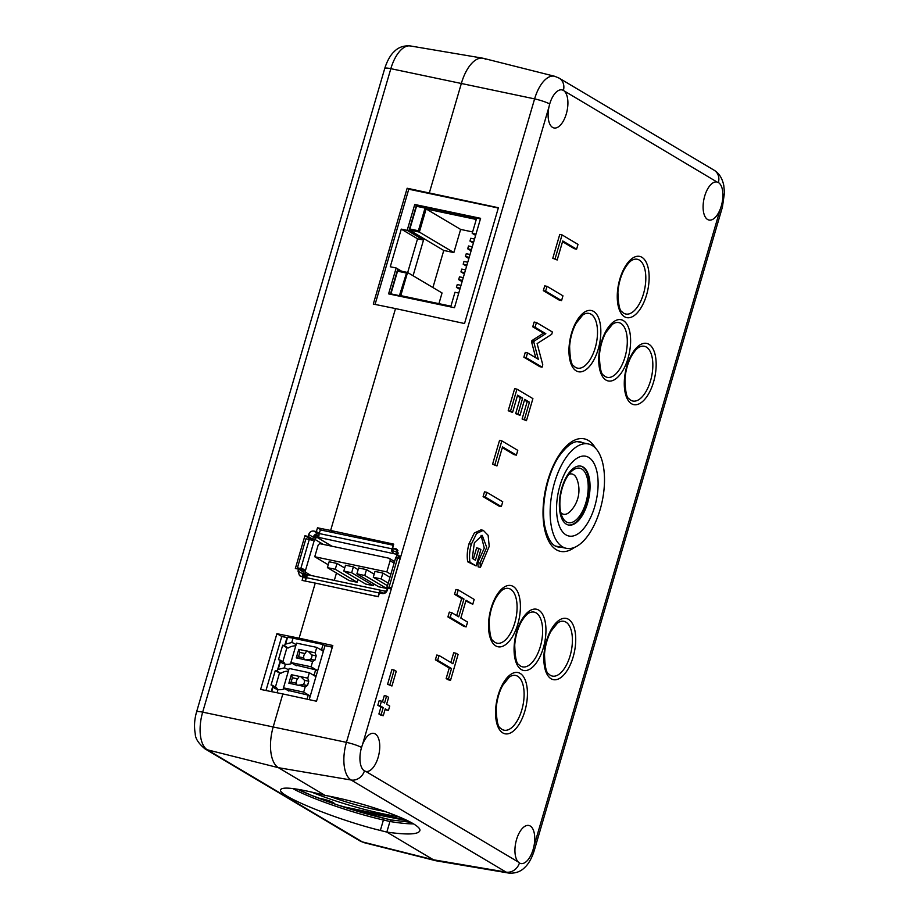 <?xml version="1.0" encoding="UTF-8"?>
<svg xmlns="http://www.w3.org/2000/svg" width="919" height="919" viewBox="0 0 919 919"><rect width="100%" height="100%" fill="white"/><g stroke="black" fill="none" stroke-linecap="round" stroke-linejoin="round"><path stroke-width="1.38" d="M425.037 208.073L418.811 231.002L409.874 228.98L418.398 230.761L425.037 208.073L416.514 206.281L409.874 228.98M406.06 272.966L397.536 271.174L390.908 293.862L399.42 295.654L406.462 273.207L399.42 295.654M399.834 295.895L390.908 293.862M401.66 271.231L396.169 267.992L390.265 266.751L401.27 229.118L407.174 230.359L423.51 240.043L413.068 275.746M401.27 229.118L417.548 238.791L423.51 240.043M407.68 272.552L417.548 238.791M458.753 293.069L454.974 292.276L450.919 306.176L400.776 295.631L407.554 272.472L397.456 270.347L397.858 268.98M432.918 287.544L443.762 250.462L453.86 252.576L460.637 229.417L472.619 231.933M408.863 231.335L409.265 229.968L443.762 250.462M407.174 230.359L414.745 204.477L480.603 218.32L454.468 307.716L388.599 293.873L396.169 267.992M390.403 294.252L397.789 268.957M409.265 229.968L419.363 232.082L426.129 208.923L476.272 219.457L472.205 233.357L475.985 234.15M408.806 231.324L416.364 205.442L480.43 218.917M459.833 289.382L456.421 287.36L460.189 288.152M462.085 281.662L458.673 279.629L462.452 280.421M461.005 285.349L457.237 284.557L456.421 287.36M464.348 273.942L460.936 271.909L464.704 272.702M463.268 277.63L459.489 276.837L458.673 279.629M465.519 269.899L461.752 269.106L460.936 271.909M466.599 266.211L463.187 264.19L466.967 264.982M467.771 262.237L463.992 261.444L463.187 264.19M468.851 258.549L465.439 256.516L469.207 257.309M470.023 254.506L466.255 253.713L465.439 256.516M471.102 250.818L467.691 248.796L471.47 249.589M472.286 246.786L468.506 245.993L467.691 248.796M473.365 243.098L469.954 241.077L473.722 241.869M474.537 239.066L470.769 238.274L469.954 241.077M475.617 235.379L472.205 233.357M426.129 208.923L460.637 229.417M419.363 232.082L453.86 252.576M407.554 272.472L442.05 292.966L438.926 303.649M414.745 204.477L416.364 205.442M313.701 531.044C311.346 530.837 309.68 531.998 308.704 534.513L313.322 537.247A4.446 3.871 118.8 0 1 318.342 533.801L313.701 531.044L316.389 531.596L317.492 527.793L330.633 530.47L395.515 308.577L373.298 304.063L407.163 188.246L408.771 189.211L498.305 208.016M408.771 189.211L375.078 304.419M334.332 580.348L336.469 573.019M373.964 583.967L373.47 585.69L351.655 572.732L353.378 566.862L345.51 565.219L343.798 571.078L351.655 572.732M343.798 571.078L365.601 584.036L373.47 585.69M357.893 579.452L357.077 582.244L335.274 569.286L336.986 563.427L329.128 561.773L327.405 567.632L335.274 569.286M327.405 567.632L349.22 580.59L357.077 582.244M387.393 585.656L386.577 588.436L364.763 575.489L366.486 569.619L358.617 567.965L356.905 573.835L364.763 575.489M356.905 573.835L378.708 586.793L386.577 588.436M398.145 553.123A4.446 3.86 120.7 0 0 397.916 552.882L397.938 552.893A4.446 3.86 -59.3 0 0 397.284 552.376A4.446 3.86 -59.3 0 0 396.686 552.101L396.055 554.26L395.503 554.042A2.286 1.987 120.7 0 1 395.733 554.111L318.985 537.466M318.962 535.651L318.008 535.524A2.86 1.149 -8.6 0 0 317.56 535.467A4.446 3.86 -59.3 0 0 316.021 535.674L314.918 539.419A2.286 1.987 120.7 0 1 316.929 537.626L317.273 537.615A2.286 1.987 120.7 0 1 317.514 537.649L318.571 537.753L318.962 535.88A3.71 1.769 -78.1 0 1 319.272 533.548L320.122 530.619A0.747 0.643 -59.3 0 1 320.972 530.045L392.447 545.059A0.747 0.643 -59.3 0 1 392.62 545.128L392.758 545.254M384.774 591.124A2.286 1.987 -59.3 0 0 384.912 591.135L307.991 574.823M378.525 596.04L379.122 592.95L306.372 577.66A3.71 1.769 101.9 0 1 307.325 575.708L307.727 574.812L307.325 575.708L307.727 574.812L306.452 574.651A2.286 1.987 -59.3 0 0 306.578 574.685M393.148 546.058L392.011 548.838A3.71 1.769 101.9 0 0 391.712 551.17L393.826 553.571M396.686 552.101A2.86 1.39 1.3 0 0 396.227 551.963L391.931 550.458L391.712 551.17M380.213 593.123A1.482 0.701 -78.1 0 1 381.017 592.422A1.482 0.701 -78.1 0 1 381.121 592.468L384.165 593.226A2.86 2.01 -145.1 0 0 384.613 593.295M382.982 590.63L380.075 590.997L379.857 591.721M387.002 589.987A2.286 1.987 120.7 0 1 385.279 591.135L384.912 591.135M396.055 554.26A2.286 1.987 120.7 0 1 396.951 555.938M306.452 574.651L306.153 574.513A2.286 1.987 120.7 0 1 305.361 572.135L304.258 575.88A4.446 3.86 -59.3 0 0 304.924 576.385A4.446 3.86 -59.3 0 0 305.51 576.673A2.86 1.758 -134.3 0 0 305.947 576.787L306.647 576.891M306.153 574.513L305.51 576.673M303.247 573.984L304.706 574.295L304.258 575.88A4.446 3.86 120.7 0 1 303.247 573.984A4.446 3.86 120.7 0 1 303.178 573.433L303.155 571.963A3.802 1.815 101.9 0 0 302.971 569.872L302.994 569.952M309.301 539.419L300.8 568.528L297.48 567.827A0.747 0.643 -59.3 0 1 297.503 567.551L305.866 538.982A0.747 0.643 -59.3 0 1 305.993 538.729L312.207 540.234L314.505 539.591A3.802 1.815 101.9 0 0 315.412 537.695L314.091 536.937A4.446 3.86 -59.3 0 0 313.758 537.339L312.908 538.591A3.802 1.815 -78.1 0 1 311.736 539.89L311.173 539.763M314.08 536.926A4.446 3.86 120.7 0 1 315.998 535.662L315.539 537.236L314.08 536.926M379.122 592.95A3.71 1.769 -78.1 0 1 380.075 590.997M304.717 574.295L304.867 573.789A3.802 1.815 101.9 0 0 305.142 571.584C304.694 569.654 303.247 568.643 300.8 568.528L300.858 568.539M395.756 557.799L396.422 556.799C395.181 557.718 395.572 558.109 397.605 557.982L400.144 558.511M397.628 554.973L397.341 554.904A3.802 1.815 -78.1 0 1 396.422 556.799M398.157 558.04L398.398 557.213L397.594 557.925A3.802 1.815 101.9 0 0 398.398 557.213L398.398 557.213A3.802 1.815 101.9 0 0 398.766 556.638L400.408 557.603M315.412 537.695L313.758 537.339M397.916 552.882L397.341 554.904M388.967 588.482A3.802 1.815 101.9 0 0 388.829 587.907L391.448 588.252M391.632 587.62L387.071 587.161L387.071 588.803A3.802 1.815 -78.1 0 1 386.784 591.009M298.537 568.723L302.397 569.746M304.867 573.789L303.178 573.433M389.403 588.034L388.829 587.907M392.873 545.897A0.747 0.643 -59.3 0 0 392.62 545.128M378.26 595.88A0.747 0.643 120.7 0 1 377.41 596.454L361.615 593.134M306.372 577.66L305.51 580.601A0.747 0.643 120.7 0 0 305.545 581.118M393.275 548.333L392.964 549.424A1.482 0.701 101.9 0 0 392.976 550.952M320.605 543.841L388.76 558.166A2.286 1.987 120.7 0 1 390.093 560.751L386.83 571.905L314.746 556.753L317.997 545.599A2.286 1.987 120.7 0 1 320.605 543.841M390.839 574.283L386.83 571.905M388.243 583.14L381.155 578.924L382.867 573.065L374.998 571.411L373.286 577.27L387.496 585.713M382.867 573.065L389.966 577.281M328.244 564.771L314.746 556.753M336.986 563.427L344.694 567.999M353.378 566.862L358.111 569.688M366.486 569.619L374.182 574.203M381.155 578.924L373.286 577.27M304.442 680.301A4.572 3.963 120.7 0 1 303.167 684.644L298.284 685.206A4.572 3.963 120.7 0 1 296.768 684.885L296.366 683.208A4.572 3.963 120.7 0 1 297.63 678.865L299.261 676.373A4.572 3.963 120.7 0 1 300.777 676.683L304.442 680.301L308.773 681.209L307.497 685.551L305.257 686.677L298.284 685.206M303.167 684.644L307.497 685.551M296.768 684.885L288.876 683.231L291.116 682.105L296.366 683.208M291.116 682.105L292.38 677.762L297.63 678.865M300.777 676.683L307.75 678.153L308.773 681.209M292.38 677.762L291.369 674.707L299.261 676.373M311.851 654.971A4.572 3.963 120.7 0 1 310.576 659.314L305.694 659.876A4.572 3.963 120.7 0 1 304.178 659.555L303.764 657.878A4.572 3.963 120.7 0 1 305.039 653.535L306.67 651.031A4.572 3.963 120.7 0 1 308.187 651.353L311.851 654.971L316.182 655.879L314.907 660.221L312.667 661.335L305.694 659.876M310.576 659.314L314.907 660.221M304.178 659.555L296.286 657.901L298.526 656.775L303.764 657.878M298.526 656.775L299.789 652.433L305.039 653.535M308.187 651.353L315.16 652.823L316.182 655.879M299.789 652.433L298.778 649.377L306.67 651.031M288.876 683.231L291.369 674.707M307.75 678.153L309.347 672.719L289.152 668.469L283.489 687.871L303.672 692.11L305.257 686.677M296.286 657.901L298.778 649.377M315.16 652.823L316.756 647.378L296.561 643.139L290.898 662.542L311.082 666.78L312.667 661.335M310.266 696.028L303.672 692.11M288.922 691.099L283.489 687.871M315.941 676.637L309.347 672.719M317.675 670.698L311.082 666.78M296.32 665.77L290.898 662.542M323.35 651.307L316.756 647.378M296.079 644.805A13.808 11.981 -59.3 0 0 294.517 643.679A13.808 11.981 -59.3 0 0 291.748 642.53L285.568 644.093L284.844 644.989A13.808 11.981 -59.3 0 0 284.005 645.483L282.696 645.207L278.457 659.681L279.778 659.957A13.808 11.981 -59.3 0 0 280.238 660.738L277.446 670.319A13.808 11.981 -59.3 0 0 276.596 670.824L275.286 670.548L271.059 685.023L272.369 685.298A13.808 11.981 -59.3 0 0 272.828 686.079L274.712 688.457L277.998 689.56A13.808 11.981 -59.3 0 0 284.798 688.653M287.417 690.203L308.233 695.155L307.061 699.187M265.97 690.514L281.742 636.557L287.475 637.579A11.43 1.608 16.3 0 1 293.023 638.177L323.051 644.495L321.57 649.561L319.778 649.182M280.238 660.738L282.122 663.127L285.407 664.23A13.808 11.981 -59.3 0 0 292.208 663.311M288.669 670.146A13.808 11.981 -59.3 0 0 287.107 669.009A13.808 11.981 -59.3 0 0 284.339 667.872L278.158 669.434L277.446 670.319M294.827 664.874L315.642 669.825L314.16 674.891L312.38 674.512M272.828 686.079L271.22 691.582M286.992 637.66L284.844 644.989M314.16 674.891L316.113 676.051L310.185 696.315L308.233 695.155M275.413 687.102L279.514 673.053L280.823 673.328A13.808 11.981 120.7 0 1 288.359 671.215M280.823 673.328L276.596 670.824M279.514 673.053L275.286 670.548M277.745 689.514A13.808 11.981 120.7 0 1 276.596 687.814L272.369 685.298M310.185 696.315L309.209 699.658M321.57 649.561L323.522 650.721L316.113 676.051M332.31 647.183L325.004 645.655L323.522 650.721M325.004 645.655L323.051 644.495M317.595 670.985L315.642 669.825M282.822 661.772L286.923 647.723L288.233 647.998A13.808 11.981 120.7 0 1 295.769 645.885M285.154 664.184A13.808 11.981 120.7 0 1 284.005 662.473L279.778 659.957M286.923 647.723L282.696 645.207M288.233 647.998L284.005 645.483M580.567 466.071A30.086 14.336 -78.1 0 1 588.436 496.536A30.086 14.336 -78.1 0 1 570.01 525.002A30.086 14.336 -78.1 0 1 568.183 524.956M570.32 522.762A27.8 13.245 101.9 0 0 588.194 488.38A27.8 13.245 101.9 0 0 571.825 471.102A27.8 13.245 101.9 0 0 562.21 516.834A27.8 13.245 101.9 0 0 570.32 522.762M560.808 512.618A20.563 9.799 101.9 0 0 565.059 514.341A20.563 9.799 101.9 0 0 570.079 511.561A30.43 30.43 0 0 0 576.902 479.098A20.563 9.799 101.9 0 0 568.838 474.388M578.74 466.025A30.086 14.336 -78.1 0 1 580.888 466.14A30.086 14.336 -78.1 0 1 589.159 496.329A30.086 14.336 -78.1 0 1 570.665 525.14A30.086 14.336 -78.1 0 1 568.516 525.025A30.086 14.336 -78.1 0 1 560.245 494.836A30.086 14.336 -78.1 0 1 578.74 466.025M582.784 456.1A40.758 19.414 101.9 0 0 557.236 517.868A40.758 19.414 101.9 0 0 591.951 514.433A40.758 19.414 101.9 0 0 582.784 456.1M584.473 443.751A53.325 25.41 101.9 0 0 551.71 494.813A53.325 25.41 101.9 0 0 566.357 548.321A53.325 25.41 101.9 0 0 602.186 501.36A53.325 25.41 101.9 0 0 588.286 443.946A53.325 25.41 101.9 0 0 584.473 443.751M302.604 576.489A4.446 3.86 120.7 0 1 302.581 573.789L298.02 571.078L299.525 575.673L306.165 578.361M302.627 576.489A4.446 3.848 122.6 0 1 302.627 573.812L302.581 573.789M303.155 572.962L303.155 572.009M312.931 538.557L313.436 537.799M318.365 533.801L318.342 533.801A4.446 3.86 120.7 0 0 313.264 537.224M298.02 571.078L298.572 569.16L295.355 568.505L304.924 535.777L308.152 536.432L308.704 534.513M308.152 536.432L312.609 539.074M408.013 820.851L356.905 810.811M357.25 809.639L356.836 811.052M353.941 810.179L354.274 809.019M292.782 788.548C310.048 798.266 352.115 812.867 383.418 820.001A2.137 1.022 -77 0 1 384.808 818.461L384.808 818.461A2.137 1.022 -77 0 1 384.958 818.519L391.138 819.943M391.437 820.012L389.932 821.494L391.31 819.955L384.808 818.461M364.326 842.723L359.892 840.885A12.096 10.488 -59.3 0 0 362.35 841.896A31.28 14.899 -78.1 0 0 364.326 842.723L435.583 860.678A34.198 16.289 -78.1 0 1 433.412 859.77L386.83 832.097L389.932 821.494L386.83 832.097L380.351 830.466C336.262 819.668 276.826 795.372 280.594 789.685C282.547 786.664 295.194 788.008 318.514 793.729L324.993 795.36L278.411 767.687A34.198 16.289 -78.1 0 1 273.311 726.515L282.834 693.937L260.617 689.422L276.906 633.685L281.8 636.465M304.924 535.777L309.726 538.534M317.492 527.793L321.455 530.148M316.389 531.596L319.33 533.342M407.163 188.246L498.397 207.728L464.532 323.534L395.515 308.577L330.633 530.47L334.826 532.951L330.633 530.47L393.711 544.128L392.597 547.931L397.295 549.677M276.906 633.685L299.123 638.2L315.251 583.083L302.11 580.417L303.224 576.615M395.377 548.54L396.422 548.953L398.03 553.606L397.467 555.524L400.799 556.248L391.23 588.976L387.898 588.252L387.336 590.17C386.348 592.686 384.647 593.812 382.212 593.559L379.432 592.95L378.318 596.753L315.251 583.083L299.123 638.2L302.408 640.152L299.123 638.2L332.804 645.506L316.504 701.231L282.834 693.937L273.311 726.515A34.198 16.289 101.9 0 0 278.411 767.687L324.993 795.36C369.909 803.62 423.648 823.78 419.753 830.914C417.961 834.521 406.991 834.923 386.83 832.097L433.412 859.77A34.198 16.289 101.9 0 0 436.192 860.804L508.644 873.05C518.73 873.946 523.646 868.57 524.967 867.249C526.53 865.836 530.86 861.241 534.249 850.58L722.414 207.108A12.096 1.712 -163.7 0 0 721.312 205.959L720.347 208.866A19.448 9.27 -78.1 0 1 709.009 220.055A19.448 9.27 -78.1 0 1 703.943 199.113A19.448 9.27 -78.1 0 1 717.004 181.996L718.405 182.548A19.448 9.27 -78.1 0 1 721.312 205.959M718.405 182.548A12.096 10.488 -59.3 0 0 714.109 170.21L559.108 78.115L554.674 76.277L483.417 58.322A34.198 16.289 101.9 0 0 461.476 83.043L429.38 192.772L431.379 193.955L429.38 192.772L461.476 83.043A34.198 16.289 -78.1 0 1 482.808 58.196A34.198 16.289 -78.1 0 1 485.588 59.23M298.572 569.16L303.155 571.882M476.099 565.92L467.702 561.808C466.772 556.248 467.22 550.228 469.035 543.738L471.332 544.22C469.517 550.699 469.069 556.73 470 562.29L476.099 565.92L480.89 549.562L478.902 548.379L475.433 560.234L472.263 558.35L474.376 542.727L482.257 535.398L486.714 547.379L480.051 563.083L480.453 567.322L489.218 546.346L488.127 535.329L483.279 530.343L476.593 533.525L471.332 544.22M467.702 561.808L470 562.29M469.035 543.738L474.296 533.043L480.993 529.861L483.279 530.343M480.051 563.083L477.754 562.6L478.156 566.839L480.453 567.322M477.754 562.6L484.279 548.115L481.074 535.352M473.365 559.005L476.605 547.896L478.902 548.379M512.561 412.436L508.207 410.736L514.663 388.668L516.96 389.151L510.504 411.218L512.561 412.436L517.604 395.159L522.635 398.145L517.96 414.124L520.005 415.342L524.68 399.363L529.447 402.2L524.404 419.466L526.449 420.684L532.905 398.616L516.96 389.151M524.404 419.466L522.107 418.984L526.449 420.684M522.107 418.984L527.15 401.718L529.447 402.2M527.15 401.718L524.462 400.121M517.96 414.124L515.662 413.642L520.005 415.342M515.662 413.642L520.338 397.663L522.635 398.145M520.338 397.663L517.386 395.917M508.207 410.736L510.504 411.218M496.949 465.956L492.573 464.233L499.545 440.385L501.831 440.867L494.859 464.715L496.949 465.956L502.521 446.91L516.375 455.135L517.776 450.344L501.831 440.867M502.302 447.656L514.077 454.652L516.375 455.135M492.573 464.233L494.859 464.715M501.326 506.587L502.739 501.785L486.794 492.32L485.393 497.11L501.326 506.587L499.04 506.105L483.095 496.628L485.393 497.11M483.095 496.628L484.497 491.837L486.794 492.32M561.555 300.616L562.956 295.826L547.023 286.349L545.61 291.151L561.555 300.616L559.269 300.145L543.324 290.668L545.61 291.151M543.324 290.668L544.726 285.866L547.023 286.349M557.178 259.997L552.79 258.273L559.763 234.425L562.06 234.908L555.087 258.756L557.178 259.997L562.75 240.95L576.604 249.175L578.005 244.385L562.06 234.908M562.531 241.697L574.306 248.693L576.604 249.175M552.79 258.273L555.087 258.756M450.838 662.507L453.699 652.754L455.985 653.237L452.918 663.748L439.064 655.511L437.662 660.313L451.516 668.538L448.438 679.049L450.54 680.29L458.087 654.477L455.985 653.237M448.438 679.049L446.152 678.567L448.242 679.807L450.54 680.29M446.152 678.567L449.219 668.056L451.516 668.538M449.219 668.056L435.376 659.831L437.662 660.313M435.376 659.831L436.778 655.04L439.064 655.511M456.686 615.604L461.671 598.556L454.526 594.317L455.95 589.47L458.236 589.952L456.823 594.8L463.969 599.039L458.753 616.844L451.62 612.594L450.218 617.396L466.151 626.873L467.564 622.071L460.833 618.073L466.036 600.268L472.768 604.265L474.181 599.429L458.236 589.952M465.818 601.026L472.768 604.265M450.218 617.396L447.921 616.913L463.865 626.39L466.151 626.873M447.921 616.913L449.322 612.111L451.62 612.594M461.671 598.556L463.969 599.039M454.526 594.317L456.823 594.8M535.754 357.755L531.55 341.834L531.917 340.593L543.52 333.183L532.756 326.785L534.146 322.041L536.443 322.523L535.053 327.267L545.817 333.666L534.203 341.075L533.847 342.316L538.327 359.283L527.563 352.896L526.162 357.686L542.095 367.163L542.784 364.809L537.121 343.591L551.71 334.298L552.388 331.989L536.443 322.523M526.162 357.686L523.864 357.204L539.809 366.681L542.095 367.163M523.864 357.204L525.266 352.414L527.563 352.896M531.55 341.834L533.847 342.316M531.917 340.593L534.203 341.075M543.52 333.183L545.817 333.666M532.756 326.785L535.053 327.267M391.953 685.999L387.588 684.287L391.953 685.999L396.25 671.295L394.182 670.066L389.886 684.77M387.588 684.287L391.896 669.583L394.182 670.066M388.381 710.651L389.725 706.056L386.623 704.218L388.645 697.326L386.577 696.097L384.556 702.989L381.465 701.151L380.121 705.746L383.212 707.584L381.201 714.477L383.269 715.706L385.279 708.813L388.381 710.651L385.061 709.56M381.201 714.477L378.904 713.994L380.971 715.223L383.269 715.706M378.904 713.994L380.925 707.102L383.212 707.584M380.925 707.102L377.824 705.264L380.121 705.746M377.824 705.264L379.168 700.669L381.465 701.151M382.488 701.76L384.28 695.614L386.577 696.097M392.597 547.931L397.226 550.527M380.351 830.466L383.418 820.001L389.932 821.494C399.776 823.125 407.611 823.918 413.435 823.849M397.467 555.524L400.489 557.316M519.442 862.975L518.178 861.942A19.448 9.27 -78.1 0 1 516.535 839.564A19.448 9.27 -78.1 0 1 528.839 825.469A19.448 9.27 -78.1 0 1 530.252 826.02A19.448 9.27 -78.1 0 1 533.905 846.41L533.146 849.432A19.448 9.27 -78.1 0 1 520.843 863.527A19.448 9.27 -78.1 0 1 519.442 862.975A12.096 10.488 -59.3 0 1 506.116 872.108A31.28 14.899 101.9 0 0 508.644 873.05M365.842 771.432L364.441 770.88A19.448 9.27 -78.1 0 1 361.535 747.469L362.511 744.574A19.448 9.27 -78.1 0 1 373.838 733.373A19.448 9.27 -78.1 0 1 375.239 733.925A19.448 9.27 -78.1 0 1 378.559 755.843A19.448 9.27 -78.1 0 1 365.842 771.432L518.178 861.942M564.668 91.486A19.448 9.27 -78.1 0 1 566.311 113.864A19.448 9.27 -78.1 0 1 554.008 127.971A19.448 9.27 -78.1 0 1 548.942 107.029L549.7 103.996A19.448 9.27 -78.1 0 1 562.003 89.901A19.448 9.27 -78.1 0 1 563.404 90.464L717.004 181.996M398.777 816.646A68.557 9.672 16.3 0 1 311.403 792.017M329.358 796.222A52.67 7.432 -163.7 0 0 385.233 811.477M304.913 792.569L300.019 789.662L304.913 792.569M406.106 819.909L342.04 806.445M319.33 798.439A8.57 1.206 16.3 0 1 328.692 800.679A8.57 1.206 16.3 0 1 334.194 803.493A8.57 1.206 16.3 0 1 333.861 803.7M385.279 591.135L384.647 593.283M317.56 535.467L316.929 537.626M306.544 577.143L305.947 576.787M331.954 546.231L317.514 537.649M396.48 554.628L395.503 554.042M392.011 548.838L319.272 533.548M397.605 557.982L389.093 587.092M310.909 575.432L305.361 572.135M323.35 544.416L314.918 539.419M314.505 539.591L305.142 571.584M394.102 563.129L390.093 560.751M277.998 689.56L277.067 692.765M293.023 638.177L291.748 642.53M285.407 664.23L284.339 667.872M273.081 686.78L271.656 691.662M287.475 637.579L285.568 644.093M280.49 661.45L278.158 669.434M384.647 818.45C355.71 811.822 317.595 799.036 297.595 789.249M313.758 536.685C313.827 534.996 315.378 534.054 318.411 533.847L318.33 533.801M312.575 539.12L309.496 538.488M309.508 538.5L309.243 539.407M300.547 569.148L300.249 570.159M287.302 637.602L281.478 636.396M362.35 841.896L207.338 749.801A12.096 10.488 120.7 0 1 204.891 748.79C198.435 743.391 195.219 738.348 195.242 733.649C193.966 726.676 194.414 719.416 196.586 711.892A12.096 1.712 16.3 0 1 202.674 712.145L390.839 68.672L534.605 98.884L346.44 742.357L202.674 712.145A31.28 14.899 -78.1 0 0 207.338 749.801L278.411 767.687L351.104 780.013L506.116 872.108L433.412 859.77L362.35 841.896M410.356 45.95A31.28 14.899 -78.1 0 0 390.839 68.672A12.096 1.712 -163.7 0 0 384.751 68.42C388.151 57.736 392.47 53.164 394.021 51.763C395.331 50.465 400.224 45.054 410.356 45.95L482.808 58.196M397.904 550.676L396.824 550.447M332.333 647.102L324.717 645.483M364.441 770.88A12.096 10.488 120.7 0 1 351.104 780.013A31.28 14.899 101.9 0 1 346.44 742.357A12.096 1.712 16.3 0 1 361.535 747.469M561.072 547.207A53.704 25.594 -78.1 0 1 558.017 546.954C552.204 546.035 547.804 539.2 544.829 526.461C540.372 503.83 548.183 471.332 559.614 455.537C567.528 444.899 574.352 440.327 580.107 441.844A53.704 25.594 -78.1 0 1 583.014 442.843M595.409 448.081A57.518 27.409 101.9 0 0 588.321 440.442A57.518 27.409 101.9 0 0 543.945 498.741A57.518 27.409 101.9 0 0 574.536 547.391M362.511 744.574L548.942 107.029M720.347 208.866L533.905 846.41M495.778 645.896A31.28 14.899 101.9 0 0 520.384 608.194A31.28 14.899 101.9 0 0 497.236 594.444A31.28 14.899 101.9 0 0 495.778 645.896M521.326 669.572A31.28 14.899 101.9 0 0 545.932 631.87A31.28 14.899 101.9 0 0 522.785 618.119A31.28 14.899 101.9 0 0 521.326 669.572M648.917 344.28A31.28 14.899 101.9 0 0 624.3 381.982A31.28 14.899 101.9 0 0 647.447 395.733A31.28 14.899 101.9 0 0 648.917 344.28M623.369 320.605A31.28 14.899 101.9 0 0 598.751 358.307A31.28 14.899 101.9 0 0 621.899 372.057A31.28 14.899 101.9 0 0 623.369 320.605M593.582 311.403A31.28 14.899 101.9 0 0 568.976 349.105A31.28 14.899 101.9 0 0 592.123 362.856A31.28 14.899 101.9 0 0 593.582 311.403M641.887 257.274A31.28 14.899 101.9 0 0 617.281 294.976A31.28 14.899 101.9 0 0 640.428 308.727A31.28 14.899 101.9 0 0 641.887 257.274M551.101 678.762A31.28 14.899 101.9 0 0 575.708 641.06A31.28 14.899 101.9 0 0 552.56 627.309A31.28 14.899 101.9 0 0 551.101 678.762M502.796 732.902A31.28 14.899 101.9 0 0 527.414 695.201A31.28 14.899 101.9 0 0 504.267 681.45A31.28 14.899 101.9 0 0 502.796 732.902M495.054 642.415A27.984 13.337 -78.1 0 1 493.273 640.98C490.884 640.038 489.528 633.501 489.184 621.347C489.873 612.858 492.01 605.23 495.594 598.441C500.889 589.538 503.968 589.136 504.209 588.964A27.984 13.337 -78.1 0 1 516.283 616.419A27.984 13.337 -78.1 0 1 495.054 642.415M502.084 729.422A27.984 13.337 -78.1 0 1 500.304 727.986C497.914 727.055 496.547 720.507 496.214 708.354C496.892 699.864 499.028 692.237 502.624 685.448L509.333 677.073L511.24 675.97A27.984 13.337 -78.1 0 1 523.313 703.426A27.984 13.337 -78.1 0 1 502.084 729.422M520.602 666.091A27.984 13.337 -78.1 0 1 518.821 664.655C516.432 663.713 515.077 657.177 514.732 645.012C515.421 636.534 517.558 628.906 521.142 622.117C526.438 613.214 529.516 612.812 529.758 612.64A27.984 13.337 -78.1 0 1 541.831 640.095A27.984 13.337 -78.1 0 1 520.602 666.091M550.378 675.293A27.984 13.337 -78.1 0 1 548.609 673.845C546.219 672.915 544.852 666.367 544.519 654.213C545.197 645.735 547.333 638.096 550.929 631.319L557.638 622.944L559.533 621.841A27.984 13.337 -78.1 0 1 571.607 649.285A27.984 13.337 -78.1 0 1 550.378 675.293M646.356 347.072A27.984 13.337 -78.1 0 1 649.894 382.821A27.984 13.337 -78.1 0 1 629.033 398.8C626.643 397.87 625.288 391.322 624.943 379.168C625.632 370.679 627.769 363.051 631.353 356.262C636.649 347.359 639.727 346.957 639.969 346.785A27.984 13.337 -78.1 0 1 646.356 347.072M639.325 260.066A27.984 13.337 -78.1 0 1 642.863 295.815A27.984 13.337 -78.1 0 1 622.014 311.794C619.624 310.852 618.257 304.315 617.913 292.162C618.602 283.672 620.739 276.045 624.323 269.256C629.618 260.353 632.697 259.951 632.938 259.778A27.984 13.337 -78.1 0 1 639.325 260.066M620.807 323.396A27.984 13.337 -78.1 0 1 624.346 359.145A27.984 13.337 -78.1 0 1 603.484 375.124C601.095 374.194 599.739 367.646 599.395 355.492C600.084 347.003 602.221 339.375 605.805 332.586L612.514 324.212L614.42 323.12A27.984 13.337 -78.1 0 1 620.807 323.396M591.032 314.195A27.984 13.337 -78.1 0 1 594.559 349.944A27.984 13.337 -78.1 0 1 573.709 365.923C571.319 364.992 569.952 358.444 569.619 346.291C570.297 337.813 572.434 330.174 576.029 323.396L582.738 315.022L584.633 313.919A27.984 13.337 -78.1 0 1 591.032 314.195M559.108 78.115A12.096 10.488 120.7 0 1 563.404 90.464M549.7 103.996A12.096 1.712 -163.7 0 0 534.605 98.884A31.28 14.899 101.9 0 1 554.674 76.277M533.146 849.432A12.096 1.712 16.3 0 1 534.249 850.58M304.924 576.385L306.475 577.316M397.284 552.376L398.18 552.905M387.071 587.149L395.687 557.707M389.3 558.373L394.573 561.509M555.501 546.035L566.357 548.321M577.431 441.671L588.286 443.946M302.615 574.777L302.673 576.5M384.774 818.45L337.698 805.01L311.484 795.349L297.733 789.272M312.552 539.143L309.634 538.545M309.76 538.568L309.496 539.464M300.8 569.194L300.479 570.297M287.222 637.614L281.639 636.465M359.892 840.885L204.891 748.79M196.586 711.892L384.751 68.42M397.916 550.711L396.997 550.504M410.782 822.31L391.253 819.955M332.322 647.137L324.786 645.529M722.414 207.108L724.482 192.749L723.758 185.339C722.196 178.114 718.98 173.071 714.109 170.21"/></g></svg>

